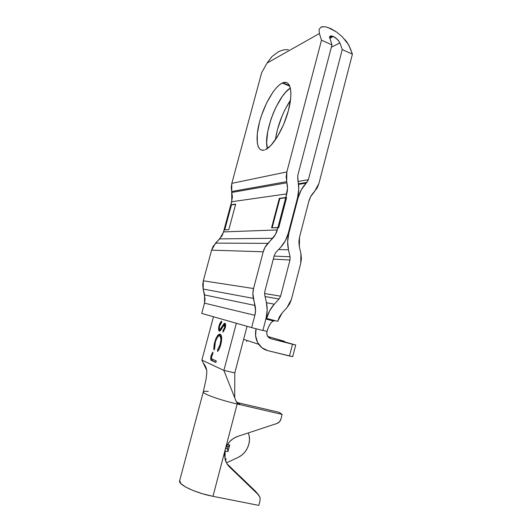 <?xml version="1.0" encoding="UTF-8"?>
<svg xmlns="http://www.w3.org/2000/svg" width="532" height="532" viewBox="0 0 532 532"><rect width="100%" height="100%" fill="white"/><g stroke="black" fill="none" stroke-linecap="round" stroke-linejoin="round"><path stroke-width="0.8" d="M236.354 323.276L223.886 370.418L201.881 360.084L213.465 316.766L236.74 323.376L236.354 323.276L223.886 370.418L201.881 360.084L213.465 316.766L236.354 323.276M220.827 344.49L221.678 337.68L221.199 335.313L220.467 334.382L219.57 334.163L217.867 335.227L215.912 338.478L214.183 344.29L213.831 349.158L213.93 349.95L214.622 348.766L214.622 345.8L215.679 340.972L217.342 337.341L218.592 335.945L220.188 336.044L220.953 339.589L219.989 345.042L217.601 349.976L217.601 351.459L219.643 348.014L220.827 344.49C222.163 338.851 221.944 335.433 220.168 334.236L218.918 334.362L217.515 335.645L214.669 342.182L213.93 349.95L214.622 348.766L215.261 342.395C216.185 339.004 217.362 336.809 218.798 335.825L219.723 335.739C221.159 336.743 221.332 339.549 220.235 344.164L217.601 349.976L217.601 351.459C218.931 349.896 220.009 347.576 220.827 344.49M219.024 325.85L218.585 329.308L219.031 330.937L219.656 331.137L220.78 330.173L223.759 325.311L224.703 324.919L224.657 327.546L223.001 330.618L223.001 332.114L225.229 327.912L225.408 323.769L224.93 323.29L224.072 323.629L219.902 329.641L219.37 329.122L219.45 326.761L220.015 324.886L221.571 322.665L221.651 321.162L219.669 323.961L219.024 325.85L219.63 326.003L219.024 325.85C218.346 328.703 218.446 330.458 219.324 331.13L219.836 331.064L224.225 324.872L224.657 327.546L223.001 330.618L223.001 332.114L225.229 327.912C225.841 325.358 225.741 323.822 224.93 323.29L223.766 323.968L220.474 329.215L219.736 329.627C219.177 329.135 219.137 327.938 219.616 326.036L221.571 322.665L221.651 321.162C220.6 321.946 219.723 323.509 219.024 325.85M212.428 359.186L211.55 358.528L211.384 357.571L212.96 353.168L212.76 352.098L211.024 355.868L210.765 359.512L211.297 360.29L215.886 362.458L216.291 360.915L212.428 359.186C211.556 359.233 211.27 358.242 211.583 356.201L212.96 353.168L212.76 352.098L211.024 355.868C210.399 359.007 210.712 360.61 211.969 360.676L215.886 362.458L216.291 360.915L212.428 359.186M213.824 316.859L213.465 316.766L213.824 316.859M220.866 329.315L220.72 329.867L220.866 329.315M219.576 334.163L219.49 334.508L219.576 334.163M234.798 372.912L223.886 370.418L234.798 372.912L247.061 326.315L234.798 372.912L223.886 370.418L201.881 360.084L206.662 370.186L201.881 360.084L223.886 370.418L236.155 401.421L223.886 370.418L234.798 372.912L234.718 397.776L234.798 372.912M221.299 329.428L220.474 329.215L221.299 329.428M222.915 326.661L222.223 326.482L222.915 326.661M224.411 324.806L224.817 324.234L223.766 323.968L224.817 324.234L225.375 323.702L224.411 324.806M223.979 330.864L223.001 330.618L223.979 330.864M225.282 327.705L224.657 327.546L225.282 327.705M219.942 331.004L219.63 329.567M218.539 350.196L217.601 349.976L218.539 350.196M220.866 344.317L220.235 344.164L220.866 344.317M221.598 336.849L219.723 335.739L220.607 335.958M215.28 342.329L214.669 342.182L215.28 342.329M218.446 336.051L217.515 335.645L218.559 335.905L220.547 334.435L218.453 336.051M212.341 360.523L215.939 362.245L213.019 360.922C212.281 360.876 211.836 360.137 211.683 358.708L212.049 360.231M211.636 356.008L211.024 355.868L211.636 356.008M290.346 88.046C277.378 95.846 262.861 134.569 267.39 148.541L266.645 142.503L267.716 131.584L271.047 119.121L273.421 112.831L276.168 106.779L282.419 96.252L285.711 92.149L290.346 88.046M282.253 83.045L289.78 86.171L282.253 83.045L279.233 85.04L276.048 88.186L272.803 92.335L266.618 102.975L261.511 115.404L259.583 121.761L257.282 133.712L257.322 143.288L258.253 146.726L259.776 149.073L261.837 150.204L264.377 150.057C256.863 152.245 254.954 138.819 259.583 121.761C264.105 104.738 274.379 86.816 282.253 83.045L282.811 82.799C290.306 79.581 293.292 91.876 288.537 110.064C283.889 128.205 272.876 146.646 265.348 149.698L270.542 145.841L277.345 136.857L283.662 124.415L288.411 110.563L290.751 97.689L290.884 92.315L290.326 87.96L289.109 84.774L287.293 82.879L284.972 82.3L282.253 83.045M275.37 139.889C277.524 125.692 282.565 112.458 290.485 100.202L285.052 109.512L282.08 115.976L277.471 129.462L275.37 139.889M288.391 49.742L285.192 49.676L281.827 50.36L278.416 51.77L272.025 56.498L267.037 63.082L319.386 33.529L319.054 29.4L321.102 27.039L325.158 26.733L330.591 28.495L336.61 32.033L342.355 36.834L348.726 44.921L352.417 54.164L349.91 47.468L347.024 42.234L344.942 39.587M278.416 51.77L272.025 56.498L267.037 63.082L261.658 72.711L267.037 63.082L319.386 33.529L321.521 40.179L286.848 171.916L231.826 183.354L261.658 72.711L231.826 183.354L231.267 187.41L231.706 191.507L286.682 181.665L286.928 182.775C287.745 186.526 287.679 190.237 286.741 193.894L277.91 227.523L278.721 227.689L277.91 227.523L277.278 229.937L223.659 231.899L224.205 229.877L222.123 235.669L213.139 246.356L211.583 250.16L203.31 280.803L202.739 284.926L203.191 289.036L253.385 298.392L255.028 305.454C255.772 308.72 255.719 311.998 254.868 315.296L251.636 327.612L262.875 330.518L266.067 318.282C267.463 312.823 267.556 307.39 266.339 301.983L264.717 294.967L264.77 291.702L274.339 255.2L275.869 252.401L280.63 247.34C284.268 243.423 286.795 238.802 288.211 233.468L297.561 197.651C299.037 191.899 299.137 186.067 297.867 180.162L297.681 175.826L331.955 44.901L321.521 40.179L286.848 171.916L286.183 176.757L287.499 188.368L285.797 197.485L279.32 198.343L271.559 227.802L278.462 227.703L277.91 227.523L275.483 234.446L265.042 247.24L263.227 251.789L253.545 288.53L252.86 293.471L255.546 310.362L254.868 315.296L251.636 327.612L262.875 330.518L266.067 318.282L267.19 310.116L266.339 301.983L264.717 294.967L264.77 291.702L274.339 255.2L275.869 252.401L280.63 247.34L285.258 240.936L288.211 233.468L297.561 197.651L298.751 188.966L297.681 175.826L331.955 44.901L329.541 36.841L330.192 36.016L333.371 36.469L329.747 38.417L333.371 36.469L337.361 39.302L339.875 42.886L331.336 47.242L339.875 42.886L342.256 49.569L308.38 179.69L298.133 181.472L308.38 179.69L306.898 182.39L298.485 183.793L306.898 182.39L306.179 183.141L298.552 184.398L306.179 183.141L301.265 189.851L298.1 197.838C299.636 192.092 302.329 187.198 306.179 183.141L308.38 179.69L342.256 49.569L339.848 42.819M284.753 341.93L284.846 341.571L267.729 336.437L284.068 341.225L279.805 340.553L295.699 345.002L270.841 338.731L267.955 336.763C266.858 335.187 266.545 333.404 267.011 331.416L262.921 330.345L267.011 331.403L266.831 333.797L267.496 336.025L268.906 337.754L270.841 338.731L292.487 344.244L289.468 355.994L267.756 350.635L261.904 347.735L257.621 342.528L255.593 335.798L256.098 328.769C254.781 334.515 255.653 339.702 258.718 344.324C261.039 347.576 264.052 349.677 267.756 350.635L292.7 356.673L295.706 345.002L292.487 344.244L289.468 355.994L292.713 356.673M203.191 289.036L205.073 299.044L204.494 303.16L201.734 313.421L204.494 303.16L204.614 294.941L203.191 289.036L253.385 298.392C252.64 295.114 252.693 291.829 253.545 288.53L203.31 280.803L211.583 250.16L263.227 251.789C264.105 248.53 265.654 245.724 267.869 243.357L215.573 243.117L219.709 238.888L223.659 231.899L277.278 229.937C276.414 233.162 274.884 235.942 272.677 238.296L219.709 238.888L272.677 238.296L267.869 243.357L215.573 243.117L211.583 250.16L263.227 251.789L253.545 288.53L203.31 280.803L203.191 289.036M231.706 191.507L232.418 197.113L230.968 204.74L231.44 204.9L224.723 229.857L231.44 204.9L230.968 204.74L231.772 201.734L231.706 191.507L286.682 181.665L286.848 171.916L231.826 183.354L231.706 191.507M297.494 197.917L298.1 197.838L288.756 233.641L288.164 233.661L288.756 233.641L287.652 241.701L288.477 249.794C287.293 244.388 287.386 239.001 288.756 233.641L298.1 197.838L297.494 197.917M278.542 249.561L288.477 249.794L290.046 256.776L274.106 256.078L290.046 256.776L289.993 260.002L273.315 259.111L289.993 260.002L280.59 296.171L264.55 293.531L280.59 296.171L279.067 298.991L265.089 296.563L279.067 298.991L274.306 304.191L266.492 302.688L274.306 304.191L269.638 310.768L266.632 318.409C268.088 312.969 270.648 308.228 274.306 304.191L279.067 298.991L280.59 296.171L289.993 260.002L290.046 256.776L288.477 249.794L278.542 249.561M266.073 318.276L277.671 321.348L282.226 312.863L286.941 307.669L289.694 303.759L291.45 299.237L286.941 307.669L282.226 312.863L279.453 316.799L277.671 321.348L266.073 318.276M270.841 338.731L270.422 338.605L270.841 338.731M272.697 321.328L274.818 320.676L273.308 320.976C270.648 322.512 268.547 325.99 267.011 331.403L268.507 327.1L270.522 323.529M291.45 299.237L300.746 263.3L301.398 258.499L300.913 253.691L300.746 263.3L291.45 299.237M300.913 253.691L299.37 246.748L299.536 237.126L308.773 201.548C309.73 197.944 311.413 194.858 313.82 192.298L317.212 187.856L318.927 183.493L314.532 191.547L310.748 196.527L308.773 201.548L299.536 237.126L298.884 241.927L299.37 246.748L300.913 253.691M318.927 183.493L352.417 54.164L342.256 49.569L352.417 54.164L318.927 183.493M286.928 182.775L231.919 192.438L286.928 182.775M286.741 193.894L231.772 201.734L286.741 193.894M224.205 229.877L228.807 229.678L235.669 204.122L230.968 204.74L235.669 204.122L228.807 229.678L224.025 229.891L230.782 204.767L231.44 204.9L224.723 229.857L231.44 204.9L230.968 204.74L224.025 229.891L230.782 204.767L224.205 229.877M255.028 305.454L204.614 294.941L255.028 305.454M254.868 315.296L204.494 303.16L254.868 315.296M251.636 327.612L201.734 313.421L251.636 327.612M246.609 341.617L246.921 340.407L246.609 341.617M266.06 318.322L275.111 320.73L266.06 318.322M327.752 27.371L336.61 32.033L342.428 36.907M338.924 41.13L335.413 37.666L333.371 36.469M331.542 35.89L330.192 36.016L329.541 36.841L331.955 44.901L321.521 40.179L319.386 33.529L319.054 29.4L321.102 27.039L322.917 26.62M324.966 26.706L325.823 26.853M284.846 341.571L279.746 340.527L295.706 345.002M235.603 204.348L231.44 204.9L235.603 204.348M279.32 198.343L279.852 198.529L272.158 227.776L279.852 198.529L279.32 198.343L285.797 197.485L277.91 227.523L271.559 227.802L279.32 198.343M285.724 197.751L279.852 198.529L285.724 197.751M277.91 227.523L286.063 197.452L286.608 197.638L286.063 197.452L277.91 227.523M278.721 227.689L286.608 197.638L278.721 227.689M248.284 432.928C249.681 436.353 249.874 440.09 248.87 444.147L247.32 448.27L244.959 451.987L241.927 455.053L238.429 457.254L226.486 462.847L238.429 457.254C243.643 454.587 247.121 450.218 248.87 444.147L249.495 439.891L249.162 435.781L248.284 432.928M256.557 492.472L258.572 494.933L229.658 467.103L227.297 464.097L231.799 468.433L227.064 463.864L229.658 467.103C227.41 464.908 225.881 462.248 225.069 459.116L225.149 449.906L237.172 403.988L282.126 414.408L280.916 419.123L279.446 421.849L276.893 423.505L237.658 436.426L233.415 438.461L229.758 441.533L226.931 445.437L225.149 449.906L224.524 454.627L225.116 459.282L226.865 463.538L229.658 467.103L258.572 494.933L260.055 497.493L260.048 500.585L258.811 505.4L212.993 496.329L237.172 403.988C219.616 399.978 201.668 393.447 203.317 391.845C203.663 391.306 205.312 391.166 208.271 391.426M225.581 460.779L226.12 458.71L225.189 459.568L226.12 458.71L225.581 460.779M224.87 451.123L227.989 451.562L229.711 444.971L227.403 444.632L229.711 444.971L228.042 446.541L226.479 446.315L228.042 446.541L227.47 448.729L227.989 451.562L224.87 451.123M203.317 391.845L179.696 480.562C177.442 484.366 195.071 492.925 212.993 496.329L225.149 449.906C227.137 443.256 231.307 438.76 237.658 436.426L276.893 423.505C278.948 422.747 280.284 421.291 280.916 419.123L282.126 414.408L279.001 412.273L238.981 402.97L239.952 404.626L282.126 414.408L279.001 412.273L238.981 402.97L239.952 404.626L237.624 403.469L236.155 401.421C237.219 403.362 238.482 404.433 239.952 404.626L237.172 403.988C220.401 400.15 202.931 393.933 203.284 392.071M239.486 475.834L255.779 491.521L239.486 475.834M179.696 480.556L180.88 483.601L185.562 486.993L193.169 490.564L202.739 493.822L212.993 496.329L258.811 505.4L260.048 500.585L259.982 497.254L255.779 491.521M236.654 401.873L236.181 401.447M238.775 402.923L237.312 402.318M231.799 468.433L239.806 476.233L231.799 468.433M225.588 448.463L227.47 448.729L225.588 448.463M227.47 448.729L227.989 451.562L229.711 444.971L228.042 446.541L227.47 448.729M220.035 329.594L221.019 329.84M224.457 323.356L225.289 323.569M218.918 334.362L219.962 334.628M332.254 36.05L329.521 37.519M243.636 339.316L258.712 344.324M265.88 319L273.308 320.976M289.534 85.592L282.811 82.799M203.157 362.791C207.221 368.044 206.828 371.236 206.755 373.491L206.044 379.263L203.304 391.871"/></g></svg>
